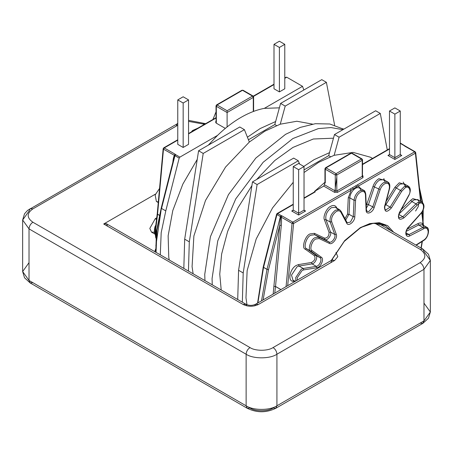 <?xml version="1.0" encoding="UTF-8"?>
<svg xmlns="http://www.w3.org/2000/svg" width="453" height="453" viewBox="0 0 453 453"><rect width="100%" height="100%" fill="white"/><g stroke="black" fill="none" stroke-linecap="round" stroke-linejoin="round"><path stroke-width="0.68" d="M286.053 286.675L292.055 223.386L281.194 217.117L281.964 215.888L292.819 222.157L357.496 184.813L358.266 186.149L356.607 186.789L357.157 187.638L355.452 188.284L353.85 189.552C351.432 191.959 350.084 194.722 349.801 197.831L354.036 200.277C354.535 196.2 356.437 193.029 359.739 190.758L363.776 190.356L365.764 194.178L366.432 209.813L367.123 211.426L368.884 211.5L372.694 207.112L378.714 189.19C379.812 186.177 381.528 183.941 383.861 182.48L387.898 182.078L389.557 186.245M339.093 137.214L334.473 134.547L375.662 110.764L380.282 113.431L339.093 137.214L334.144 155.311L318.691 162.327L304.025 172.508M293.25 182.287L272.553 207.893L256.194 238.997L247.14 270.588L245.968 297.734L246.97 304.71M312.36 193.539L314.093 192.168L315.294 191.846L304.025 198.352M362.542 175.605L362.989 175.866L362.989 177.644L337.587 192.31L334.507 192.31L323.725 186.087L324.495 184.756L335.277 190.979L335.277 174.977L325.265 169.196L325.265 183.08L324.495 182.638L314.524 191.398L315.294 191.846M325.265 183.08L324.948 182.587L325.265 182.032M169.246 259.994L168.765 257.253L168.137 235.803L172.78 210.588L182.848 184.105L197.236 159.394M208.272 145.181L217.519 135.396C225.118 128.057 232.921 122.072 240.934 117.435C248.952 112.82 256.755 109.79 264.348 108.358L302.525 86.319L303.844 90M247.417 137.208L260.181 128.544L275.634 121.529L280.583 103.431L285.203 106.098L326.392 82.316L334.625 125.147M193.114 273.776L192.078 266.624L193.884 235.962L205.52 200.424L225.566 167.049L249.348 142.038L264.801 131.211L280.254 124.196L296.879 121.245L312.508 124.111M334.473 134.547L329.524 152.644L314.071 159.66L303.793 166.432M333.476 138.199L313.329 139.003L292.904 147.435L274.79 160.521L256.636 179.484M251.891 185.634L237.984 207.819L227.666 231.364L221.636 254.048L219.762 274.116L221.211 289.999M342.904 129.677L331.052 127.57L318.363 128.595L292.904 138.544L263.148 162.276L235.741 198.884L217.74 240.922L212.066 278.561L212.253 284.829M343.691 129.224L329.824 123.997L315.345 123.697L300.299 127.389L285.588 134.32L255.832 158.057L228.425 194.665L210.424 236.698L204.75 274.337L204.937 280.605M423 223.935L423.068 224.433M423.329 225.3L421.715 212.514M285.282 78.052L285.996 77.27L286.743 77.208L302.525 86.319M160.288 254.824L161.189 232.666L165.781 210.905L179.167 158.142L174.705 155.526L175.662 154.677L179.898 157.117L217.519 135.396M183.159 147.457L177.769 144.343L177.769 99.898L183.159 96.783L188.544 99.898L188.544 144.343L183.159 147.457L183.159 103.007L177.769 99.898M279.393 91.897L274.003 88.788L274.003 44.337L279.393 41.223L284.778 44.337L284.778 88.788L279.393 91.897L279.393 47.446L274.003 44.337M227.106 110.747L252.514 96.081L242.508 90.3L217.1 104.971L227.106 110.747L227.106 112.525L216.33 106.302L216.33 122.304L216.126 123.074L215.56 121.857L216.013 121.597M216.126 123.074L225.328 128.386M323.725 186.087L314.524 191.398M324.495 184.756L324.495 182.638M157.423 214.212L155.787 228.278L155.883 236.987M384.308 180.005L383.855 178.539M329.524 152.644L328.702 155.656L304.025 169.903M299.586 164.003L298.289 160.77L293.669 158.103L252.485 181.885L238.578 270.282L237.712 299.524M298.289 160.77L257.1 184.547L252.485 181.885M257.1 184.547L243.199 272.949L242.332 302.191M380.282 113.431L387.292 149.909M330.418 156.647L328.702 155.656M372.451 158.476L370.407 157.202L353.097 152.389L334.144 155.311M188.442 271.081L189.303 241.834L203.21 153.437L244.399 129.654L249.348 142.038M280.254 124.196L285.203 106.098M280.583 103.431L321.772 79.654L326.392 82.316M336.817 177.27L334.682 192.4M183.822 268.414L184.688 239.167L198.59 150.77L203.21 153.437M198.59 150.77L239.779 126.987L244.399 129.654M248.442 139.767L274.807 124.547L276.523 125.538M274.807 124.547L275.634 121.529M264.348 108.358L279.376 107.842M179.898 157.117L179.167 158.142M172.803 162.548C173.137 159.162 173.646 156.783 174.331 155.419L175.101 154.19L175.662 154.677L174.932 155.696L161.545 208.459L165.781 210.905M362.542 164.235L363.521 164.003M405.735 187.066L403.181 182.055M423.895 227.015L422.383 224.75L418.663 224.977L422.898 227.423L426.618 227.196L428.278 231.364M155.181 234.082L154.949 233.918C154.196 232.48 154.201 230.09 154.971 226.743L155.821 225.079M154.456 232.23L151.483 232.134L149.813 228.408L155.249 218.708L156.596 217.853M158.307 202.038L156.381 201.455L155.153 194.949L159.547 188.442M191.426 131.868L192.525 130.543L197.955 128.103M213.488 119.133L213.148 118.935L213.131 119.337M213.148 118.935L216.013 111.931M154.75 251.63L155.6 249.127M273.142 294.122L279.767 225.311L280.73 216.738L281.194 217.117C281.573 219.133 281.607 221.902 281.302 225.418L275.515 286.443L280.985 289.597M284.778 44.337L279.393 47.446M188.544 99.898L183.159 103.007M305.565 211.019L304.025 210.13L304.025 166.568L298.64 163.459L293.25 166.568L293.25 210.13L298.64 213.238L304.025 210.13L304.478 210.758L305.565 211.019L298.64 215.016L298.64 169.682L293.25 166.568M304.025 166.568L298.64 169.682M389.484 111.008L394.874 107.899L400.259 111.008L400.259 154.569L401.8 155.458L400.712 155.198L400.259 154.569L394.874 157.678L394.874 114.122L389.484 111.008L389.484 154.569L389.031 155.198L387.944 155.458L389.484 154.569L394.874 157.678L394.874 159.456L387.944 155.458M400.259 111.008L394.874 114.122M253.284 111.517L253.284 97.412L227.106 112.525L227.106 126.936M154.971 226.743L155.6 227.429L155.9 226.392M155.764 236.358L155.124 233.34L155.203 229.422M159.343 215.215L157.559 214.19L163.488 149.162L174.705 155.526L161.5 207.904L156.953 230.22L156.053 252.378M156.03 237.264L156.03 238.216M155.124 233.34L155.804 238.023M155.787 228.278L155.498 227.621L155.198 229.439M261.506 300.843L267.01 269.376L268.51 269.688L267.01 269.376L263.544 267.372L263.504 266.8L263.561 267.327L267.021 269.331L280.407 216.591L276.942 214.586L263.561 267.327M263.102 299.92L268.51 269.688L279.767 225.311L281.302 225.418M405.067 145.962L415.169 151.778L415.707 152.604L415.39 152.174L415.395 153.165L358.266 186.149L360.939 188.72M405.135 146.183L400.259 143.38M293.25 204.575L277.666 213.567L281.132 215.566L280.407 216.591L280.73 216.738L281.132 215.566L281.964 215.888M355.837 186.036L356.607 186.789L351.2 190.226L293.589 223.488L287.683 285.73M352.547 187.933L353.85 189.552M291.709 211.019L292.797 210.758L293.25 210.13L291.709 211.019L298.64 215.016M292.055 223.386L293.589 223.488L292.819 222.157L292.055 223.386M350.429 188.895L351.2 190.226L348.261 197.785L349.801 197.831L349.025 214.286L353.261 216.732L354.036 200.277L355.571 200.328L354.801 216.783C354.801 221.681 348.334 226.868 346.743 223.25L340.82 212.168C339.869 210.634 338.38 210.407 336.347 211.477C332.61 214.377 331.052 217.808 331.681 221.76L336.273 234.246C337.898 237.831 332.406 245.203 329.433 243.431L319.15 238.584L315.832 239.02C312.14 240.232 309.093 249.863 312.145 250.662L321.404 257.27C324.399 258.997 320.718 267.434 316.817 267.78L303.748 269.903L302.077 270.532L297.259 277.757L297.242 280.214M407.264 229.099L417.938 223.623C420.033 222.61 421.692 222.729 422.926 223.986L422.921 223.057L423.244 223.493L422.236 213.918M335.962 252.457L337.796 256.658L334.665 260.447L258.448 304.45C253.318 306.845 248.187 306.845 243.051 304.45L103.703 223.997L155.424 194.139M103.703 223.997L106.427 223.731L107.554 226.223M331.12 260.651L344.699 240.577L360.265 227.666L369.784 223.595L379.291 222.695L387.609 225.634L393.663 232.213M401.182 209.671L410.724 200.3L411.749 201.438L415.984 203.878L417.87 202.417L421.907 202.021L423.447 204.354L423.566 206.189M415.911 245.062L423.589 240.203C429.642 236.704 429.682 225.339 423.623 228.782L409.761 235.894C405.52 238.34 404.263 231.602 408.193 227.497L420.746 213.403C425.475 208.465 423.731 200.486 418.64 203.754L403.9 217.887C398.923 220.781 397.411 219.02 399.365 212.599L408.702 195.339C411.788 191.019 408.748 184.841 405.044 187.91L401.749 191.262L391.398 207.927C386.805 212.802 384.535 212.349 384.591 206.562L389.28 188.765C389.937 184.048 388.391 182.395 384.631 183.816C382.615 185.079 381.132 187.015 380.175 189.62L374.155 207.542C372.536 213.001 366.075 215.22 366.109 210.305L365.446 194.671C365.027 191.613 363.38 190.753 360.509 192.089C357.649 194.054 356.007 196.8 355.571 200.328M295.883 280.996L295.735 277.547L301.307 269.201L303.238 268.476L316.307 266.347C319.501 266.064 322.513 259.161 320.056 257.746L310.803 251.138C307.27 250.215 310.798 239.088 315.062 237.689L318.901 237.185L329.178 242.032C331.613 243.482 336.109 237.446 334.778 234.512L330.186 222.032C329.456 217.457 331.256 213.493 335.577 210.141L339.62 209.745L340.747 210.939L340.82 212.168M303.748 269.903L303.238 268.476L299.003 266.03L297.072 266.755L291.5 275.101L293.034 280.35L295.475 281.234M386.239 201.223L394.948 187.197L400.463 190.453L404.274 186.574L408.312 186.177L409.971 190.345M319.15 238.584L318.901 237.185L314.665 234.739L310.826 235.243C306.562 236.642 303.04 247.774 306.568 248.697L305.226 249.173C301.217 248.125 305.214 235.498 310.056 233.912L314.416 233.34L324.693 238.182C327.61 237.938 329.059 235.99 329.048 232.338L324.456 219.858C322.627 216.879 326.67 207.955 330.571 206.364C333.238 204.96 335.192 205.266 336.437 207.27L336.93 208.187M389.235 188.199L389.28 188.765L389.235 188.199M338.017 209.365L335.384 207.298L339.62 209.745L340.747 210.939M365.441 193.742L365.446 194.671M410.724 200.3L412.864 198.641L419.07 200.379M419.195 201.834L417.677 199.575L413.634 199.977L398.64 214.303L402.876 216.749L415.984 203.878L417.003 205.016M394.948 187.197L399.269 182.797L405.475 184.535M405.599 185.99L404.082 183.731L400.039 184.133L396.233 188.012L385.882 204.677L390.118 207.117L400.463 190.453L401.749 191.262M366.256 205.741L373.017 186.313L380.175 189.62M373.017 186.313C374.263 182.899 376.211 180.362 378.855 178.703L385.061 180.441M385.186 181.896L383.663 179.637L379.625 180.034C377.298 181.5 375.582 183.737 374.478 186.744L368.459 204.671L374.155 207.542M293.81 280.798L293.493 281.273C287.344 281.885 289.654 268.833 296.302 265.424L298.493 264.597L311.562 262.468C314.733 260.679 315.701 258.453 314.478 255.781L305.226 249.173M335.384 207.298L331.341 207.695C327.021 211.053 325.22 215.011 325.95 219.586L324.456 219.858M390.967 230.656L385.356 225.549L373.357 223.255L360.265 227.672M361.058 190.169L359.54 187.91L357.157 187.638M422.071 214.433L422.921 223.057M421.013 248.006L422.066 241.523M420.514 201.211L415.395 153.165L414.625 151.834L400.475 143.267M294.597 281.251L293.493 281.273M344.971 218.623L347.491 214.241L348.261 197.785M159.32 215.317L157.548 214.292L157.553 213.397L163.414 149.111M177.769 140.124L164.252 147.927L175.101 154.19M216.013 118.046L188.544 133.901M286.743 77.208L284.778 78.341M274.003 84.564L253.459 96.427M401.8 155.458L394.874 159.456M389.484 149.014L362.542 164.569M357.496 184.813L414.625 151.834L415.39 152.174L414.625 151.834M280.928 289.631L275.509 286.5L274.756 293.193M422.536 224.841L422.638 223.703M422.921 218.992L422.904 209.881M422.241 202.242L419.71 190.192M157.548 214.292L156.07 226.511M243.199 272.949L238.578 270.282M184.688 239.167L189.303 241.834M155.866 245.668L161.376 208.34M263.504 266.8L276.896 214.014L276.942 214.586L276.896 214.014L277.666 213.567L276.896 214.014M263.544 267.372L257.893 302.932M417.938 223.623L418.663 224.977L406.301 231.319M406.081 232.831L409.036 234.535L422.898 227.423L423.623 228.782M405.78 232.842L406.777 234.671L409.036 234.535L409.761 235.894M398.289 216.047L399.28 217.876L402.876 216.749L403.9 217.887M385.401 204.388L385.882 204.677L385.027 205.815M384.359 207.882L385.356 209.711L385.871 209.903L390.118 207.117L391.398 207.927M366.992 204.241L368.459 204.671L366.352 207.978M366.239 210.203L367.123 211.426M365.48 194.648L366.109 209.371L366.432 209.813M347.491 214.241L349.025 214.286L345.701 219.982M346.998 222.474L347.355 222.751L350.463 222.049L353.261 216.732L354.801 216.783M341.086 211.579L346.67 222.021L346.743 223.25M336.273 234.246L334.778 234.512L330.543 232.066L325.95 219.586L330.186 222.032L331.681 221.76M329.048 232.338L330.543 232.066C331.873 234.999 327.377 241.036 324.943 239.586L329.178 242.032L329.433 243.431M324.693 238.182L324.943 239.586L314.665 234.739L314.416 233.34M321.404 257.27L320.056 257.746L315.826 255.305L306.568 248.697L310.803 251.138L312.145 250.662M314.478 255.781L315.826 255.305C318.278 256.715 315.265 263.618 312.072 263.901L316.307 266.347L316.817 267.78M311.562 262.468L312.072 263.901L299.003 266.03L298.493 264.597M156.393 219.365L155.249 218.708M404.62 146.053L414.716 151.789M415.486 153.091L420.622 201.274M421.8 212.383L421.924 214.462M362.219 160.305L336.817 174.977L336.817 190.979L362.219 176.308L362.219 159.416L351.443 153.193L326.035 167.865L336.047 173.641L361.449 158.975L362.219 159.416L362.219 160.305L361.449 158.975M164.252 147.927L163.482 148.369L164.252 147.927L163.488 149.162L163.482 148.369L163.488 149.162M157.559 214.19L157.553 213.397M275.509 286.5L273.98 286.336L275.509 286.5M404.121 145.611L404.852 145.792M277.666 213.567L276.942 214.586M325.265 168.306L325.265 169.196L325.265 168.306L326.035 167.865L325.265 168.306M350.673 153.641L351.443 153.193L350.673 153.641M326.035 167.865L325.265 169.196M352.213 153.641L351.443 153.193L352.213 153.641M334.507 192.31L335.277 190.979L336.817 190.979L337.587 192.31M335.277 174.977L336.817 174.977L336.047 173.641L335.277 174.977M362.219 176.308L362.219 175.419L362.219 176.308L362.989 177.644M362.989 175.866L362.53 175.951M336.437 207.27L336.183 207.757M421.936 214.563L421.924 213.527M422.241 213.935L421.919 213.476M347.355 222.751L346.67 222.021M366.109 209.371L366.109 210.305M384.546 206.002L384.591 206.562L384.546 206.002M407.751 227.666L408.193 227.497L407.751 227.666M422.853 240.622L423.589 240.203L422.853 240.622M215.56 121.857L216.024 121.948M216.33 121.415L216.33 122.304L216.33 121.415M217.1 104.971L216.33 105.413L216.33 106.302L216.33 105.413L217.1 104.971L216.33 106.302M241.738 90.747L242.508 90.3L241.738 90.747M243.278 90.747L242.508 90.3L243.278 90.747M252.514 96.081L253.284 97.412L253.284 96.523L252.514 96.081L253.284 96.523L253.284 97.412M29.026 262.666L22.65 271.557L24.524 277.768L30.153 282.938L247.259 408.283C256.772 412.904 266.285 412.904 275.798 408.283L422.847 323.385L428.476 318.216L430.35 312.004L423.974 320.894L423.974 269.337L276.925 354.229L276.925 405.792L423.974 320.894L422.847 323.385L420.124 323.119L276.925 405.792L275.798 408.283L273.08 408.011C267.882 411.613 255.181 411.613 249.982 408.011L247.259 408.283L246.132 405.792L32.876 282.672L30.153 282.938L29.026 280.447L246.132 405.792L246.132 354.229L29.026 228.89L29.026 280.447L22.65 271.557L22.65 219.999L29.026 211.109L30.153 208.618L32.876 208.884C26.648 213.329 26.648 217.774 32.876 222.219L249.982 347.564C255.181 351.16 267.882 351.16 273.08 347.564L420.124 262.666C426.352 258.221 426.352 253.776 420.124 249.331L374.954 223.255M177.769 125.232L32.876 208.884M204.048 124.581L203.018 123.992L188.544 121.381M32.876 222.219C30.555 223.844 29.275 226.064 29.026 228.89L22.65 219.999L24.524 213.788L27.576 210.396L177.769 123.505M246.132 405.792C253.063 410.588 269.999 410.588 276.925 405.792M273.08 347.564C275.401 349.189 276.681 351.409 276.925 354.229C269.999 359.025 253.063 359.025 246.132 354.229C246.375 351.409 247.661 349.189 249.982 347.564M378.255 223.318L422.847 249.065L423.974 251.557L430.35 260.447L430.35 312.004L423.974 303.119M420.124 249.331L422.847 249.065L428.476 254.235L430.35 260.447L423.974 269.337C423.725 266.511 422.445 264.292 420.124 262.666M176.075 126.211L177.202 123.72L177.769 123.403M188.544 120.356L205.639 123.663L203.018 123.992M332.032 259.297L332.355 259.999M334.665 260.447L331.947 260.175L330.82 262.666M258.448 304.45L255.73 304.178L254.671 305.871M243.051 304.45L245.775 304.178L246.834 305.871M331.437 260.469L344.257 241.398L360.039 228.165C370.226 222.599 378.663 221.727 385.356 225.549M417.677 199.575L421.907 202.021C425.871 205.566 423.374 210.203 420.792 213.686L408.232 227.774C405.933 230.702 405.446 233.001 406.777 234.671M404.082 183.731L408.312 186.177C410.758 187.791 410.95 190.872 408.889 195.413L399.557 212.672C398.425 216.132 398.334 217.87 399.28 217.876M383.663 179.637L387.898 182.078C389.659 183.057 390.214 185.232 389.563 188.595L384.874 206.398C384.665 208.924 384.824 210.033 385.356 209.711M359.54 187.91L363.776 190.356C364.574 190.39 365.231 191.664 365.764 194.178M343.708 129.213L342.745 128.663M372.536 158.431L370.407 157.202M416.205 245.232L423.396 240.679C428.827 237.695 430.01 227.825 426.618 227.196L422.383 224.75M293.034 280.35L295.016 281.494M155.198 234.275L151.483 232.134M158.261 202.536L156.381 201.455M173.901 158.063L161.217 208.069L156.489 230.911L155.753 252.208M238.555 403.261L240.022 404.104M285.996 77.27L284.778 77.973M274.003 84.196L253.255 96.172M216.013 117.678L188.544 133.533M177.769 139.756L163.709 147.871L163.171 148.714L157.242 213.742L155.498 227.621M405.033 145.906L400.259 143.012M362.542 164.201L389.484 148.646M257.564 303.119L263.221 266.97L276.613 214.19L277.123 213.516L293.25 204.207M314.093 192.168L304.025 197.984M324.948 182.587L324.948 168.754L325.492 167.808L350.899 153.142L351.987 153.142L361.998 158.918L362.542 159.864L362.445 175.917M423.108 221.16L423.232 209.614M422.672 202.616L419.45 187.746M415.588 211.019L418.312 206.483L418.968 201.908M421.239 248.136L422.36 241.336M423.527 225.724L423.244 223.493M422.236 213.901L422.037 212.027M420.911 201.443L415.707 152.604M346.93 222.293L341.007 211.211M253.601 111.393L253.601 96.97L253.057 96.025L243.051 90.249L241.959 90.249L216.557 104.915L216.013 105.86L216.104 121.914M332.411 260.447L332.604 259.677L255.73 304.178C252.423 305.758 249.105 305.758 245.775 304.178L106.427 223.731"/></g></svg>
